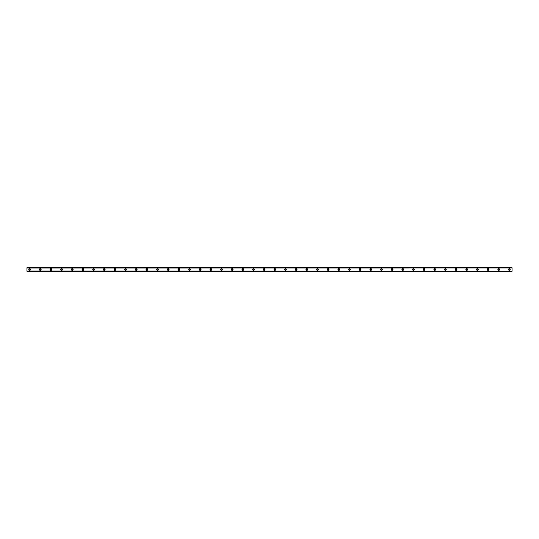 <?xml version="1.0" encoding="UTF-8"?>
<svg xmlns="http://www.w3.org/2000/svg" width="539" height="539" viewBox="0 0 539 539"><rect width="100%" height="100%" fill="white"/><g stroke="black" fill="none" stroke-linecap="round" stroke-linejoin="round"><path stroke-width="0.81" d="M29.618 270.032A0.532 0.532 0 0 1 29.079 269.5A0.532 0.532 0 0 1 29.618 268.968A0.532 0.532 0 0 1 30.15 269.5A0.532 0.532 0 0 1 29.618 270.032M509.382 270.032A0.532 0.532 0 0 1 508.85 269.5A0.532 0.532 0 0 1 509.382 268.968A0.532 0.532 0 0 1 509.921 269.5A0.532 0.532 0 0 1 509.382 270.032M498.723 270.032A0.532 0.532 0 0 1 498.191 269.5A0.532 0.532 0 0 1 498.723 268.968A0.532 0.532 0 0 1 499.255 269.5A0.532 0.532 0 0 1 498.723 270.032M488.064 270.032A0.532 0.532 0 0 1 487.525 269.5A0.532 0.532 0 0 1 488.064 268.968A0.532 0.532 0 0 1 488.597 269.5A0.532 0.532 0 0 1 488.064 270.032M477.399 270.032A0.532 0.532 0 0 1 476.867 269.5A0.532 0.532 0 0 1 477.399 268.968A0.532 0.532 0 0 1 477.931 269.5A0.532 0.532 0 0 1 477.399 270.032M466.74 270.032A0.532 0.532 0 0 1 466.208 269.5A0.532 0.532 0 0 1 466.74 268.968A0.532 0.532 0 0 1 467.273 269.5A0.532 0.532 0 0 1 466.74 270.032M456.075 270.032A0.532 0.532 0 0 1 455.543 269.5A0.532 0.532 0 0 1 456.075 268.968A0.532 0.532 0 0 1 456.607 269.5A0.532 0.532 0 0 1 456.075 270.032M445.416 270.032A0.532 0.532 0 0 1 444.884 269.5A0.532 0.532 0 0 1 445.416 268.968A0.532 0.532 0 0 1 445.948 269.5A0.532 0.532 0 0 1 445.416 270.032M434.751 270.032A0.532 0.532 0 0 1 434.218 269.5A0.532 0.532 0 0 1 434.751 268.968A0.532 0.532 0 0 1 435.29 269.5A0.532 0.532 0 0 1 434.751 270.032M424.092 270.032A0.532 0.532 0 0 1 423.56 269.5A0.532 0.532 0 0 1 424.092 268.968A0.532 0.532 0 0 1 424.624 269.5A0.532 0.532 0 0 1 424.092 270.032M413.433 270.032A0.532 0.532 0 0 1 412.901 269.5A0.532 0.532 0 0 1 413.433 268.968A0.532 0.532 0 0 1 413.965 269.5A0.532 0.532 0 0 1 413.433 270.032M402.768 270.032A0.532 0.532 0 0 1 402.235 269.5A0.532 0.532 0 0 1 402.768 268.968A0.532 0.532 0 0 1 403.3 269.5A0.532 0.532 0 0 1 402.768 270.032M392.109 270.032A0.532 0.532 0 0 1 391.577 269.5A0.532 0.532 0 0 1 392.109 268.968A0.532 0.532 0 0 1 392.641 269.5A0.532 0.532 0 0 1 392.109 270.032M381.444 270.032A0.532 0.532 0 0 1 380.911 269.5A0.532 0.532 0 0 1 381.444 268.968A0.532 0.532 0 0 1 381.983 269.5A0.532 0.532 0 0 1 381.444 270.032M370.785 270.032A0.532 0.532 0 0 1 370.253 269.5A0.532 0.532 0 0 1 370.785 268.968A0.532 0.532 0 0 1 371.317 269.5A0.532 0.532 0 0 1 370.785 270.032M360.126 270.032A0.532 0.532 0 0 1 359.587 269.5A0.532 0.532 0 0 1 360.126 268.968A0.532 0.532 0 0 1 360.658 269.5A0.532 0.532 0 0 1 360.126 270.032M349.461 270.032A0.532 0.532 0 0 1 348.928 269.5A0.532 0.532 0 0 1 349.461 268.968A0.532 0.532 0 0 1 349.993 269.5A0.532 0.532 0 0 1 349.461 270.032M338.802 270.032A0.532 0.532 0 0 1 338.27 269.5A0.532 0.532 0 0 1 338.802 268.968A0.532 0.532 0 0 1 339.334 269.5A0.532 0.532 0 0 1 338.802 270.032M328.136 270.032A0.532 0.532 0 0 1 327.604 269.5A0.532 0.532 0 0 1 328.136 268.968A0.532 0.532 0 0 1 328.669 269.5A0.532 0.532 0 0 1 328.136 270.032M317.478 270.032A0.532 0.532 0 0 1 316.945 269.5A0.532 0.532 0 0 1 317.478 268.968A0.532 0.532 0 0 1 318.01 269.5A0.532 0.532 0 0 1 317.478 270.032M306.812 270.032A0.532 0.532 0 0 1 306.28 269.5A0.532 0.532 0 0 1 306.812 268.968A0.532 0.532 0 0 1 307.351 269.5A0.532 0.532 0 0 1 306.812 270.032M296.154 270.032A0.532 0.532 0 0 1 295.621 269.5A0.532 0.532 0 0 1 296.154 268.968A0.532 0.532 0 0 1 296.686 269.5A0.532 0.532 0 0 1 296.154 270.032M285.495 270.032A0.532 0.532 0 0 1 284.963 269.5A0.532 0.532 0 0 1 285.495 268.968A0.532 0.532 0 0 1 286.027 269.5A0.532 0.532 0 0 1 285.495 270.032M274.829 270.032A0.532 0.532 0 0 1 274.297 269.5A0.532 0.532 0 0 1 274.829 268.968A0.532 0.532 0 0 1 275.362 269.5A0.532 0.532 0 0 1 274.829 270.032M264.171 270.032A0.532 0.532 0 0 1 263.638 269.5A0.532 0.532 0 0 1 264.171 268.968A0.532 0.532 0 0 1 264.703 269.5A0.532 0.532 0 0 1 264.171 270.032M253.505 270.032A0.532 0.532 0 0 1 252.973 269.5A0.532 0.532 0 0 1 253.505 268.968A0.532 0.532 0 0 1 254.037 269.5A0.532 0.532 0 0 1 253.505 270.032M242.846 270.032A0.532 0.532 0 0 1 242.314 269.5A0.532 0.532 0 0 1 242.846 268.968A0.532 0.532 0 0 1 243.379 269.5A0.532 0.532 0 0 1 242.846 270.032M232.188 270.032A0.532 0.532 0 0 1 231.649 269.5A0.532 0.532 0 0 1 232.188 268.968A0.532 0.532 0 0 1 232.72 269.5A0.532 0.532 0 0 1 232.188 270.032M221.522 270.032A0.532 0.532 0 0 1 220.99 269.5A0.532 0.532 0 0 1 221.522 268.968A0.532 0.532 0 0 1 222.055 269.5A0.532 0.532 0 0 1 221.522 270.032M210.864 270.032A0.532 0.532 0 0 1 210.331 269.5A0.532 0.532 0 0 1 210.864 268.968A0.532 0.532 0 0 1 211.396 269.5A0.532 0.532 0 0 1 210.864 270.032M200.198 270.032A0.532 0.532 0 0 1 199.666 269.5A0.532 0.532 0 0 1 200.198 268.968A0.532 0.532 0 0 1 200.73 269.5A0.532 0.532 0 0 1 200.198 270.032M189.539 270.032A0.532 0.532 0 0 1 189.007 269.5A0.532 0.532 0 0 1 189.539 268.968A0.532 0.532 0 0 1 190.072 269.5A0.532 0.532 0 0 1 189.539 270.032M178.874 270.032A0.532 0.532 0 0 1 178.342 269.5A0.532 0.532 0 0 1 178.874 268.968A0.532 0.532 0 0 1 179.413 269.5A0.532 0.532 0 0 1 178.874 270.032M168.215 270.032A0.532 0.532 0 0 1 167.683 269.5A0.532 0.532 0 0 1 168.215 268.968A0.532 0.532 0 0 1 168.747 269.5A0.532 0.532 0 0 1 168.215 270.032M157.556 270.032A0.532 0.532 0 0 1 157.017 269.5A0.532 0.532 0 0 1 157.556 268.968A0.532 0.532 0 0 1 158.089 269.5A0.532 0.532 0 0 1 157.556 270.032M146.891 270.032A0.532 0.532 0 0 1 146.359 269.5A0.532 0.532 0 0 1 146.891 268.968A0.532 0.532 0 0 1 147.423 269.5A0.532 0.532 0 0 1 146.891 270.032M136.232 270.032A0.532 0.532 0 0 1 135.7 269.5A0.532 0.532 0 0 1 136.232 268.968A0.532 0.532 0 0 1 136.765 269.5A0.532 0.532 0 0 1 136.232 270.032M125.567 270.032A0.532 0.532 0 0 1 125.035 269.5A0.532 0.532 0 0 1 125.567 268.968A0.532 0.532 0 0 1 126.099 269.5A0.532 0.532 0 0 1 125.567 270.032M114.908 270.032A0.532 0.532 0 0 1 114.376 269.5A0.532 0.532 0 0 1 114.908 268.968A0.532 0.532 0 0 1 115.44 269.5A0.532 0.532 0 0 1 114.908 270.032M104.249 270.032A0.532 0.532 0 0 1 103.71 269.5A0.532 0.532 0 0 1 104.249 268.968A0.532 0.532 0 0 1 104.782 269.5A0.532 0.532 0 0 1 104.249 270.032M93.584 270.032A0.532 0.532 0 0 1 93.052 269.5A0.532 0.532 0 0 1 93.584 268.968A0.532 0.532 0 0 1 94.116 269.5A0.532 0.532 0 0 1 93.584 270.032M82.925 270.032A0.532 0.532 0 0 1 82.393 269.5A0.532 0.532 0 0 1 82.925 268.968A0.532 0.532 0 0 1 83.457 269.5A0.532 0.532 0 0 1 82.925 270.032M72.26 270.032A0.532 0.532 0 0 1 71.727 269.5A0.532 0.532 0 0 1 72.26 268.968A0.532 0.532 0 0 1 72.792 269.5A0.532 0.532 0 0 1 72.26 270.032M61.601 270.032A0.532 0.532 0 0 1 61.069 269.5A0.532 0.532 0 0 1 61.601 268.968A0.532 0.532 0 0 1 62.133 269.5A0.532 0.532 0 0 1 61.601 270.032M50.935 270.032A0.532 0.532 0 0 1 50.403 269.5A0.532 0.532 0 0 1 50.935 268.968A0.532 0.532 0 0 1 51.474 269.5A0.532 0.532 0 0 1 50.935 270.032M40.277 270.032A0.532 0.532 0 0 1 39.745 269.5A0.532 0.532 0 0 1 40.277 268.968A0.532 0.532 0 0 1 40.809 269.5A0.532 0.532 0 0 1 40.277 270.032M29.618 268.658A0.842 0.842 0 0 0 28.769 269.5A0.842 0.842 0 0 0 29.618 270.342A0.842 0.842 0 0 0 30.46 269.5A0.842 0.842 0 0 0 29.618 268.658M509.382 268.658A0.842 0.842 0 0 0 508.54 269.5A0.842 0.842 0 0 0 509.382 270.342A0.842 0.842 0 0 0 510.231 269.5A0.842 0.842 0 0 0 509.382 268.658M498.723 268.658A0.842 0.842 0 0 0 497.881 269.5A0.842 0.842 0 0 0 498.723 270.342A0.842 0.842 0 0 0 499.565 269.5A0.842 0.842 0 0 0 498.723 268.658M488.064 268.658A0.842 0.842 0 0 0 487.216 269.5A0.842 0.842 0 0 0 488.064 270.342A0.842 0.842 0 0 0 488.907 269.5A0.842 0.842 0 0 0 488.064 268.658M477.399 268.658A0.842 0.842 0 0 0 476.557 269.5A0.842 0.842 0 0 0 477.399 270.342A0.842 0.842 0 0 0 478.241 269.5A0.842 0.842 0 0 0 477.399 268.658M466.74 268.658A0.842 0.842 0 0 0 465.891 269.5A0.842 0.842 0 0 0 466.74 270.342A0.842 0.842 0 0 0 467.582 269.5A0.842 0.842 0 0 0 466.74 268.658M456.075 268.658A0.842 0.842 0 0 0 455.233 269.5A0.842 0.842 0 0 0 456.075 270.342A0.842 0.842 0 0 0 456.924 269.5A0.842 0.842 0 0 0 456.075 268.658M445.416 268.658A0.842 0.842 0 0 0 444.574 269.5A0.842 0.842 0 0 0 445.416 270.342A0.842 0.842 0 0 0 446.258 269.5A0.842 0.842 0 0 0 445.416 268.658M434.751 268.658A0.842 0.842 0 0 0 433.908 269.5A0.842 0.842 0 0 0 434.751 270.342A0.842 0.842 0 0 0 435.6 269.5A0.842 0.842 0 0 0 434.751 268.658M424.092 268.658A0.842 0.842 0 0 0 423.25 269.5A0.842 0.842 0 0 0 424.092 270.342A0.842 0.842 0 0 0 424.934 269.5A0.842 0.842 0 0 0 424.092 268.658M413.433 268.658A0.842 0.842 0 0 0 412.584 269.5A0.842 0.842 0 0 0 413.433 270.342A0.842 0.842 0 0 0 414.275 269.5A0.842 0.842 0 0 0 413.433 268.658M402.768 268.658A0.842 0.842 0 0 0 401.926 269.5A0.842 0.842 0 0 0 402.768 270.342A0.842 0.842 0 0 0 403.61 269.5A0.842 0.842 0 0 0 402.768 268.658M392.109 268.658A0.842 0.842 0 0 0 391.267 269.5A0.842 0.842 0 0 0 392.109 270.342A0.842 0.842 0 0 0 392.951 269.5A0.842 0.842 0 0 0 392.109 268.658M381.444 268.658A0.842 0.842 0 0 0 380.601 269.5A0.842 0.842 0 0 0 381.444 270.342A0.842 0.842 0 0 0 382.292 269.5A0.842 0.842 0 0 0 381.444 268.658M370.785 268.658A0.842 0.842 0 0 0 369.943 269.5A0.842 0.842 0 0 0 370.785 270.342A0.842 0.842 0 0 0 371.627 269.5A0.842 0.842 0 0 0 370.785 268.658M360.126 268.658A0.842 0.842 0 0 0 359.277 269.5A0.842 0.842 0 0 0 360.126 270.342A0.842 0.842 0 0 0 360.968 269.5A0.842 0.842 0 0 0 360.126 268.658M349.461 268.658A0.842 0.842 0 0 0 348.618 269.5A0.842 0.842 0 0 0 349.461 270.342A0.842 0.842 0 0 0 350.303 269.5A0.842 0.842 0 0 0 349.461 268.658M338.802 268.658A0.842 0.842 0 0 0 337.953 269.5A0.842 0.842 0 0 0 338.802 270.342A0.842 0.842 0 0 0 339.644 269.5A0.842 0.842 0 0 0 338.802 268.658M328.136 268.658A0.842 0.842 0 0 0 327.294 269.5A0.842 0.842 0 0 0 328.136 270.342A0.842 0.842 0 0 0 328.985 269.5A0.842 0.842 0 0 0 328.136 268.658M317.478 268.658A0.842 0.842 0 0 0 316.636 269.5A0.842 0.842 0 0 0 317.478 270.342A0.842 0.842 0 0 0 318.32 269.5A0.842 0.842 0 0 0 317.478 268.658M306.812 268.658A0.842 0.842 0 0 0 305.97 269.5A0.842 0.842 0 0 0 306.812 270.342A0.842 0.842 0 0 0 307.661 269.5A0.842 0.842 0 0 0 306.812 268.658M296.154 268.658A0.842 0.842 0 0 0 295.311 269.5A0.842 0.842 0 0 0 296.154 270.342A0.842 0.842 0 0 0 296.996 269.5A0.842 0.842 0 0 0 296.154 268.658M285.495 268.658A0.842 0.842 0 0 0 284.646 269.5A0.842 0.842 0 0 0 285.495 270.342A0.842 0.842 0 0 0 286.337 269.5A0.842 0.842 0 0 0 285.495 268.658M274.829 268.658A0.842 0.842 0 0 0 273.987 269.5A0.842 0.842 0 0 0 274.829 270.342A0.842 0.842 0 0 0 275.672 269.5A0.842 0.842 0 0 0 274.829 268.658M264.171 268.658A0.842 0.842 0 0 0 263.328 269.5A0.842 0.842 0 0 0 264.171 270.342A0.842 0.842 0 0 0 265.013 269.5A0.842 0.842 0 0 0 264.171 268.658M253.505 268.658A0.842 0.842 0 0 0 252.663 269.5A0.842 0.842 0 0 0 253.505 270.342A0.842 0.842 0 0 0 254.354 269.5A0.842 0.842 0 0 0 253.505 268.658M242.846 268.658A0.842 0.842 0 0 0 242.004 269.5A0.842 0.842 0 0 0 242.846 270.342A0.842 0.842 0 0 0 243.689 269.5A0.842 0.842 0 0 0 242.846 268.658M232.188 268.658A0.842 0.842 0 0 0 231.339 269.5A0.842 0.842 0 0 0 232.188 270.342A0.842 0.842 0 0 0 233.03 269.5A0.842 0.842 0 0 0 232.188 268.658M221.522 268.658A0.842 0.842 0 0 0 220.68 269.5A0.842 0.842 0 0 0 221.522 270.342A0.842 0.842 0 0 0 222.364 269.5A0.842 0.842 0 0 0 221.522 268.658M210.864 268.658A0.842 0.842 0 0 0 210.015 269.5A0.842 0.842 0 0 0 210.864 270.342A0.842 0.842 0 0 0 211.706 269.5A0.842 0.842 0 0 0 210.864 268.658M200.198 268.658A0.842 0.842 0 0 0 199.356 269.5A0.842 0.842 0 0 0 200.198 270.342A0.842 0.842 0 0 0 201.047 269.5A0.842 0.842 0 0 0 200.198 268.658M189.539 268.658A0.842 0.842 0 0 0 188.697 269.5A0.842 0.842 0 0 0 189.539 270.342A0.842 0.842 0 0 0 190.382 269.5A0.842 0.842 0 0 0 189.539 268.658M178.874 268.658A0.842 0.842 0 0 0 178.032 269.5A0.842 0.842 0 0 0 178.874 270.342A0.842 0.842 0 0 0 179.723 269.5A0.842 0.842 0 0 0 178.874 268.658M168.215 268.658A0.842 0.842 0 0 0 167.373 269.5A0.842 0.842 0 0 0 168.215 270.342A0.842 0.842 0 0 0 169.057 269.5A0.842 0.842 0 0 0 168.215 268.658M157.556 268.658A0.842 0.842 0 0 0 156.708 269.5A0.842 0.842 0 0 0 157.556 270.342A0.842 0.842 0 0 0 158.399 269.5A0.842 0.842 0 0 0 157.556 268.658M146.891 268.658A0.842 0.842 0 0 0 146.049 269.5A0.842 0.842 0 0 0 146.891 270.342A0.842 0.842 0 0 0 147.733 269.5A0.842 0.842 0 0 0 146.891 268.658M136.232 268.658A0.842 0.842 0 0 0 135.39 269.5A0.842 0.842 0 0 0 136.232 270.342A0.842 0.842 0 0 0 137.074 269.5A0.842 0.842 0 0 0 136.232 268.658M125.567 268.658A0.842 0.842 0 0 0 124.725 269.5A0.842 0.842 0 0 0 125.567 270.342A0.842 0.842 0 0 0 126.416 269.5A0.842 0.842 0 0 0 125.567 268.658M114.908 268.658A0.842 0.842 0 0 0 114.066 269.5A0.842 0.842 0 0 0 114.908 270.342A0.842 0.842 0 0 0 115.75 269.5A0.842 0.842 0 0 0 114.908 268.658M104.249 268.658A0.842 0.842 0 0 0 103.4 269.5A0.842 0.842 0 0 0 104.249 270.342A0.842 0.842 0 0 0 105.092 269.5A0.842 0.842 0 0 0 104.249 268.658M93.584 268.658A0.842 0.842 0 0 0 92.742 269.5A0.842 0.842 0 0 0 93.584 270.342A0.842 0.842 0 0 0 94.426 269.5A0.842 0.842 0 0 0 93.584 268.658M82.925 268.658A0.842 0.842 0 0 0 82.076 269.5A0.842 0.842 0 0 0 82.925 270.342A0.842 0.842 0 0 0 83.767 269.5A0.842 0.842 0 0 0 82.925 268.658M72.26 268.658A0.842 0.842 0 0 0 71.417 269.5A0.842 0.842 0 0 0 72.26 270.342A0.842 0.842 0 0 0 73.109 269.5A0.842 0.842 0 0 0 72.26 268.658M61.601 268.658A0.842 0.842 0 0 0 60.759 269.5A0.842 0.842 0 0 0 61.601 270.342A0.842 0.842 0 0 0 62.443 269.5A0.842 0.842 0 0 0 61.601 268.658M50.935 268.658A0.842 0.842 0 0 0 50.093 269.5A0.842 0.842 0 0 0 50.935 270.342A0.842 0.842 0 0 0 51.784 269.5A0.842 0.842 0 0 0 50.935 268.658M40.277 268.658A0.842 0.842 0 0 0 39.435 269.5A0.842 0.842 0 0 0 40.277 270.342A0.842 0.842 0 0 0 41.119 269.5A0.842 0.842 0 0 0 40.277 268.658M26.95 271.245L512.05 271.279L26.95 270.982M26.95 267.755L512.05 267.755L26.95 267.721L26.95 270.949M512.05 267.755L26.95 268.018M26.95 268.051L512.05 268.018M512.05 268.051L512.05 270.949"/></g></svg>
